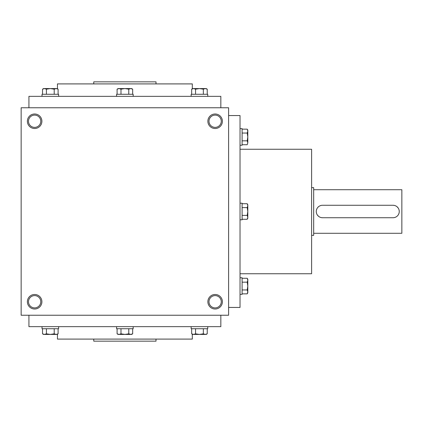 <?xml version="1.0" encoding="UTF-8"?>
<svg xmlns="http://www.w3.org/2000/svg" width="423" height="423" viewBox="0 0 423 423"><rect width="100%" height="100%" fill="white"/><g stroke="black" fill="none" stroke-linecap="round" stroke-linejoin="round"><path stroke-width="0.63" d="M228.616 107.765L21.15 107.765L21.15 315.235L228.616 315.235L228.616 107.765M41.898 301.747A7.26 7.26 0 0 0 31.006 295.46A7.26 7.26 0 0 0 31.006 308.034A7.26 7.26 0 0 0 41.898 301.747M27.373 121.253A7.26 7.26 0 0 1 38.266 114.966A7.26 7.26 0 0 1 38.266 127.54A7.26 7.26 0 0 1 27.373 121.253M222.392 301.747A7.26 7.26 0 0 0 211.5 295.46A7.26 7.26 0 0 0 211.5 308.034A7.26 7.26 0 0 0 222.392 301.747M207.867 121.253A7.26 7.26 0 0 1 218.76 114.966A7.26 7.26 0 0 1 218.76 127.54A7.26 7.26 0 0 1 207.867 121.253M93.763 339.093L93.763 341.165L156.002 341.165L156.002 339.093M57.454 334.196L57.454 339.093L192.312 339.093L192.312 334.196M28.928 315.235L28.928 326.646L220.838 326.646L220.838 315.235M28.928 107.765L28.928 96.354L220.838 96.354L220.838 107.765M57.454 88.804L57.454 83.907L192.312 83.907L192.312 88.804M93.763 83.907L93.763 81.835L156.002 81.835L156.002 83.907M240.026 273.739L311.603 273.739L311.603 149.261L240.026 149.261M228.616 307.452L240.026 307.452L240.026 115.548L228.616 115.548M208.994 121.253A6.139 6.139 0 0 1 218.199 115.934A6.139 6.139 0 0 1 218.199 126.567A6.139 6.139 0 0 1 208.994 121.253M221.271 301.747A6.139 6.139 0 0 0 212.06 296.433A6.139 6.139 0 0 0 212.06 307.066A6.139 6.139 0 0 0 221.271 301.747M28.494 121.253A6.139 6.139 0 0 1 37.705 115.934A6.139 6.139 0 0 1 37.705 126.567A6.139 6.139 0 0 1 28.494 121.253M40.772 301.747A6.139 6.139 0 0 0 31.566 296.433A6.139 6.139 0 0 0 31.566 307.066A6.139 6.139 0 0 0 40.772 301.747M393.03 205.277L322.495 205.277A6.223 6.223 0 0 0 316.272 211.5A6.223 6.223 0 0 0 322.495 217.723L393.03 217.723A6.223 6.223 0 0 0 399.259 211.5A6.223 6.223 0 0 0 393.03 205.277L394.252 205.398M311.603 187.643L313.676 187.643L313.676 235.357L311.603 235.357M395.42 205.752L396.494 206.329M396.986 206.688L398.202 208.037M399.138 210.279L399.259 211.495M399.138 212.716L398.783 213.885M395.426 217.248L394.262 217.602M322.495 217.723L321.274 217.602M320.105 217.248L319.032 216.671M318.545 216.312L317.324 214.963M316.393 212.721L316.272 211.505M316.388 210.284L316.748 209.115M318.091 207.101L319.027 206.329M320.1 205.752L321.269 205.398M313.676 189.716L401.85 189.716L401.85 233.285L313.676 233.285M242.099 219.283L247.206 219.283L247.804 217.337L247.804 218.242L247.206 219.283M247.206 203.717L247.804 204.758L247.804 217.337L247.206 215.392L247.804 211.5L247.206 207.608L247.804 205.663L247.206 203.717L242.099 203.717M240.026 203.204L242.099 203.204L242.099 219.796L240.026 219.796M242.099 215.392L247.206 215.392M242.099 207.608L247.206 207.608M242.099 293.848L247.206 293.848L247.804 291.902L247.804 292.806L247.206 293.848M247.206 278.276L247.804 279.323L247.804 291.902L247.206 289.956L247.804 286.064L247.206 282.173L247.804 280.222L247.206 278.276L242.099 278.276M240.026 277.763L242.099 277.763L242.099 294.36L240.026 294.36M242.099 289.956L247.206 289.956M242.099 282.173L247.206 282.173M242.099 144.724L247.206 144.724L247.804 142.778L247.206 144.724M247.206 129.152L247.804 130.194L247.804 142.778L247.206 140.827L247.804 136.936L247.206 133.044L247.804 131.098L247.206 129.152L242.099 129.152M240.026 128.64L242.099 128.64L242.099 145.237L240.026 145.237M242.099 140.827L247.206 140.827M242.099 133.044L247.206 133.044M132.669 94.281L132.669 89.179L130.723 88.576L131.627 88.576L132.669 89.179M117.097 89.179L118.139 88.576L130.723 88.576L128.777 89.179L124.885 88.576L120.989 89.179L119.043 88.576L117.097 89.179L117.097 94.281M116.584 96.354L116.584 94.281L133.182 94.281L133.182 96.354M128.777 94.281L128.777 89.179M120.989 94.281L120.989 89.179M207.233 94.281L207.233 89.179L205.287 88.576L206.191 88.576L207.233 89.179M191.661 89.179L192.703 88.576L205.287 88.576L203.341 89.179L199.445 88.576L195.553 89.179L193.607 88.576L191.661 89.179L191.661 94.281M191.148 96.354L191.148 94.281L207.746 94.281L207.746 96.354M203.341 94.281L203.341 89.179M195.553 94.281L195.553 89.179M58.104 94.281L58.104 89.179L56.159 88.576L57.063 88.576L58.104 89.179M42.533 89.179L43.58 88.576L56.159 88.576L54.213 89.179L50.321 88.576L46.424 89.179L44.478 88.576L42.533 89.179L42.533 94.281M42.02 96.354L42.02 94.281L58.617 94.281L58.617 96.354M54.213 94.281L54.213 89.179M46.424 94.281L46.424 89.179M128.777 328.719L128.777 333.821L130.723 334.424L132.669 333.821L132.669 328.719M132.669 333.821L131.627 334.424L118.139 334.424L117.097 333.821L119.043 334.424L120.989 333.821L124.885 334.424L128.777 333.821M133.182 326.646L133.182 328.719L116.584 328.719L116.584 326.646M117.097 328.719L117.097 333.821M120.989 328.719L120.989 333.821M203.341 328.719L203.341 333.821L205.287 334.424L207.233 333.821L207.233 328.719M207.233 333.821L206.191 334.424L192.703 334.424L191.661 333.821L193.607 334.424L195.553 333.821L199.445 334.424L203.341 333.821M207.746 326.646L207.746 328.719L191.148 328.719L191.148 326.646M191.661 328.719L191.661 333.821M195.553 328.719L195.553 333.821M54.213 328.719L54.213 333.821L56.159 334.424L58.104 333.821L58.104 328.719M58.104 333.821L57.063 334.424L43.58 334.424L42.533 333.821L44.478 334.424L46.424 333.821L50.321 334.424L54.213 333.821M58.617 326.646L58.617 328.719L42.02 328.719L42.02 326.646M42.533 328.719L42.533 333.821M46.424 328.719L46.424 333.821"/></g></svg>
